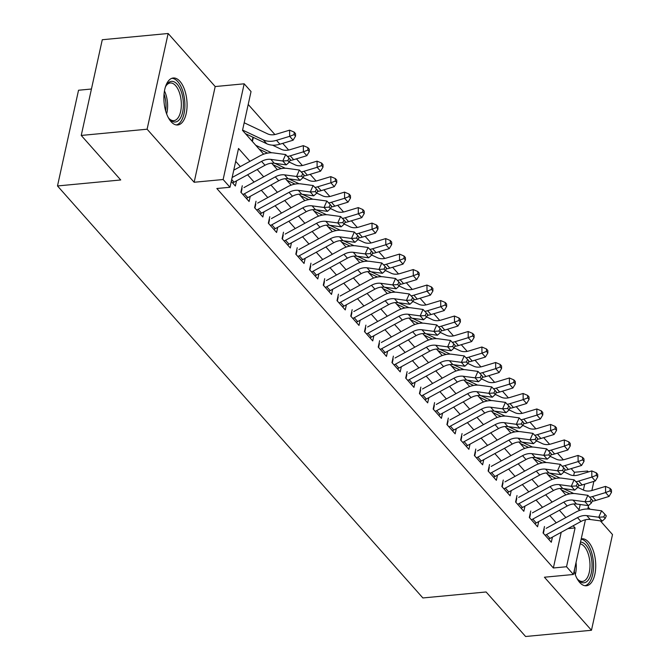 <?xml version="1.0" encoding="UTF-8"?>
<svg xmlns="http://www.w3.org/2000/svg" width="670" height="670" viewBox="0 0 670 670"><rect width="100%" height="100%" fill="white"/><g stroke="black" fill="none" stroke-linecap="round" stroke-linejoin="round"><path stroke-width="1" d="M574.14 571.125A23.601 11.432 84.6 0 0 579.692 582.456A23.601 11.432 84.6 0 0 586.351 585.773A23.601 11.432 84.6 0 0 595.672 568.026A23.601 11.432 84.6 0 0 588.57 542.105A23.601 11.432 84.6 0 0 581.912 538.789A23.601 11.432 84.6 0 0 581.225 538.898M179.92 81.313A23.601 11.432 84.6 0 0 173.262 77.996A23.601 11.432 84.6 0 0 163.941 95.743A23.601 11.432 84.6 0 0 171.043 121.664A23.601 11.432 84.6 0 0 177.701 124.98A23.601 11.432 84.6 0 0 187.022 107.233A23.601 11.432 84.6 0 0 179.92 81.313M573.679 475.558L574.408 472.275L587.582 471.027L588.386 471.94M91.438 89.018L78.532 90.241L57.494 185.95L422.871 597.95L486.102 591.97L525.598 636.5L591.468 630.269L612.506 534.559L600.37 520.875M590.044 509.233L588.201 507.156M57.494 185.95L120.726 179.97L81.237 135.441L102.276 39.731L168.145 33.5L147.107 129.209L194.149 182.257L223.135 179.518L244.173 83.809L251.041 91.555L242.515 130.357L263.653 154.192M194.149 182.257L215.196 86.547L168.145 33.5M215.196 86.547L244.173 83.809M574.408 472.275L571.158 468.615M563.344 459.804L557.423 453.129M549.609 444.319L543.688 437.644M535.874 428.825L529.953 422.15M522.139 413.34L516.218 406.665M508.404 397.854L502.483 391.171M494.669 382.361L488.748 375.686M480.926 366.875L475.013 360.2M467.191 351.382L461.27 344.707M453.456 335.896L447.535 329.221M439.721 320.411L433.8 313.728M425.986 304.917L420.065 298.242M412.251 289.432L406.33 282.757M398.516 273.938L392.595 267.263M384.781 258.453L378.86 251.778M371.038 242.959L365.116 236.284M357.303 227.473L351.382 220.798M343.568 211.988L337.647 205.313M329.833 196.494L323.911 189.819M316.098 181.009L310.177 174.334M302.363 165.515L296.442 158.84M288.628 150.03L282.707 143.355M274.893 134.544L248.21 104.453M81.237 135.441L147.107 129.209M544.484 526.503L543.06 532.968L551.301 542.256L552.44 537.089M530.749 511.009L529.325 517.475L537.566 526.771L538.705 521.603M517.014 495.524L515.59 501.989L523.831 511.285L524.97 506.11M503.279 480.03L501.855 486.504L510.096 495.792L511.235 490.624M489.536 464.544L488.12 471.01L496.361 480.306L497.492 475.131M475.8 449.059L474.377 455.525L482.626 464.812L483.757 459.645M462.066 433.565L460.642 440.031L468.883 449.327L470.022 444.16M448.331 418.08L446.907 424.546L455.148 433.842L456.287 428.666M434.595 402.586L433.172 409.06L441.413 418.348L442.552 413.181M420.861 387.101L419.437 393.566L427.678 402.863L428.817 397.687M407.125 371.616L405.702 378.081L413.943 387.369L415.082 382.202M393.382 356.122L391.967 362.587L400.208 371.884L401.338 366.716M379.647 340.636L378.232 347.102L386.473 356.398L387.603 351.222M365.912 325.143L364.488 331.608L372.738 340.904L373.868 335.737M352.177 309.657L350.753 316.123L358.994 325.419L360.133 320.243M338.442 294.172L337.018 300.637L345.259 309.925L346.398 304.758M324.707 278.678L323.283 285.144L331.524 294.44L332.663 289.272M310.972 263.193L309.548 269.658L317.789 278.946L318.928 273.779M297.237 247.699L295.813 254.165L304.054 263.461L305.193 258.293M283.494 232.214L282.078 238.679L290.319 247.975L291.45 242.8M269.759 216.72L268.343 223.194L276.584 232.482L277.715 227.314M256.024 201.234L254.6 207.7L262.841 216.996L263.98 211.829M242.289 185.749L240.865 192.215L249.106 201.502L250.245 196.335M252.238 140.482L252.959 137.224M266.559 153.33L266.694 152.718M280.295 168.823L280.428 168.204M294.029 184.309L294.163 183.689M307.764 199.802L307.899 199.183M321.5 215.288L321.634 214.668M335.234 230.781L335.377 230.162M348.97 246.267L349.112 245.647M362.713 261.752L362.847 261.132M376.448 277.246L376.582 276.626M390.183 292.731L390.317 292.112M403.918 308.225L404.052 307.605M417.653 323.71L417.787 323.091M431.388 339.196L431.53 338.576M445.123 354.69L445.265 354.07M458.866 370.175L459 369.555M472.601 385.669L472.735 385.049M486.336 401.154L486.47 400.534M500.071 416.639L500.205 416.02M513.806 432.133L513.94 431.514M527.541 447.619L527.675 446.999M541.276 463.112L541.419 462.493M555.011 478.598L555.154 477.978M249.944 161.328L238.528 148.464L230.003 187.265L216.829 188.505L553.361 567.984L561.209 532.29M556.259 522.826L549.794 515.54M542.524 507.341L536.05 500.046M528.781 491.847L522.315 484.561M515.046 476.362L508.58 469.067M501.311 460.876L494.845 453.582M487.576 445.382L481.11 438.096M473.841 429.897L467.375 422.603M460.106 414.403L453.64 407.117M446.371 398.918L439.905 391.623M432.636 383.433L426.162 376.138M418.892 367.939L412.427 360.653M405.157 352.453L398.692 345.159M391.422 336.96L384.957 329.673M377.687 321.474L371.222 314.18M363.952 305.989L357.487 298.694M350.217 290.495L343.752 283.201M336.482 275.01L330.009 267.715M322.747 259.516L316.274 252.23M309.004 244.031L302.538 236.736M295.269 228.545L288.803 221.251M281.534 213.052L275.069 205.757M267.799 197.566L261.334 190.272M254.064 182.073L247.599 174.786M240.329 166.587L235.698 161.361M231.284 181.411L235.371 186.017L236.51 180.85M585.429 519.761L573.403 574.483L544.417 577.222L591.468 630.269M573.403 574.483L566.535 566.736L575.069 527.935L573.143 525.766M553.361 567.984L566.535 566.736M230.003 187.265L223.135 179.518M593.871 481.387L591.861 490.541M588.57 505.507L587.791 509.024M573.822 503.941L579.048 509.828L580.22 504.51M583.403 490.03L584.692 484.167M587.305 472.275L587.582 471.027M271.635 163.187L277.388 169.678M285.37 178.681L291.123 185.171M299.105 194.166L304.858 200.657M312.84 209.651L318.593 216.15M326.575 225.145L332.337 231.636M340.31 240.631L346.072 247.121M354.045 256.124L359.807 262.615M367.78 271.61L373.542 278.1M381.523 287.095L387.277 293.594M395.258 302.589L401.012 309.079M408.993 318.074L414.747 324.565M422.728 333.568L428.49 340.059M436.463 349.053L442.225 355.544M450.198 364.539L455.96 371.038M463.933 380.032L469.695 386.523M477.677 395.518L483.43 402.017M491.411 411.012L497.165 417.502M505.147 426.497L510.9 432.988M518.881 441.991L524.635 448.481M532.617 457.476L538.379 463.967M546.351 472.961L552.114 479.46M560.087 488.455L565.849 494.946M565.874 517.567L559.408 510.28M552.139 502.081L545.665 494.787M538.395 486.596L531.93 479.301M524.66 471.102L518.195 463.807M510.925 455.617L504.46 448.322M497.19 440.123L490.725 432.837M483.455 424.638L476.99 417.343M469.72 409.144L463.255 401.858M455.985 393.659L449.52 386.364M442.25 378.173L435.776 370.878M428.507 362.679L422.041 355.393M414.772 347.194L408.306 339.899M401.037 331.7L394.571 324.414M387.302 316.215L380.836 308.92M373.567 300.729L367.101 293.435M359.832 285.236L353.366 277.95M346.097 269.75L339.623 262.456M332.362 254.257L325.888 246.97M318.618 238.771L312.153 231.477M304.884 223.286L298.418 215.991M291.149 207.792L284.683 200.498M277.413 192.307L270.948 185.012M263.678 176.813L257.213 169.527M567.942 528.613L575.069 527.935M232.155 177.483L261.576 161.386A15.125 11.03 138.4 0 1 270.864 159.376L282.807 161.001L285.654 154.561L273.72 152.936A22.688 16.549 -41.6 0 0 259.776 155.951L233.755 170.18M232.591 182.877A10.586 7.722 -41.6 0 0 234.048 182.19L265.01 165.256A15.125 11.03 138.4 0 1 274.298 163.254L286.241 164.87L282.807 161.001L287.866 160.658L289.239 162.207L290.378 159.636L289.005 158.087L287.866 160.658M289.005 158.087L285.654 154.561M286.241 164.87L289.239 162.207M244.181 122.769L267.623 133.858A15.125 11.03 -41.6 0 0 276.409 134.159L289.591 130.164L294.147 132.107L294.172 134.578L295.545 136.127L295.52 133.657L294.147 132.107M295.545 136.127L293.1 140.198L279.926 144.201A22.688 16.549 138.4 0 1 266.744 143.748L245.463 133.673M293.1 140.198L289.666 136.328L276.492 140.323A22.688 16.549 138.4 0 1 263.31 139.879L242.573 130.064M294.172 134.578L289.666 136.328L289.591 130.164M165.297 87.343A20.418 9.891 -95.4 0 1 166.319 85.274A20.418 9.891 -95.4 0 1 177.215 84.227A20.418 9.891 -95.4 0 1 182.642 112.141A20.418 9.891 -95.4 0 1 169.535 119.151A20.418 9.891 -95.4 0 1 169.518 119.134A20.418 9.891 -95.4 0 1 168.128 117.292M168.999 118.506A18.911 9.162 84.6 0 0 173.84 120.642A18.911 9.162 84.6 0 0 181.302 106.421A18.911 9.162 84.6 0 0 175.615 85.643A18.911 9.162 84.6 0 0 170.28 82.988A18.911 9.162 84.6 0 0 165.925 85.986M176.235 124.93A23.45 11.357 84.6 0 0 184.87 106.731A23.45 11.357 84.6 0 0 177.785 81.64A23.45 11.357 84.6 0 0 171.83 78.323M580.513 542.131A20.418 9.891 -95.4 0 1 591.97 562.808A20.418 9.891 -95.4 0 1 588.126 580.27A20.418 9.891 -95.4 0 1 578.168 579.927A20.418 9.891 -95.4 0 1 576.778 578.084M577.649 579.299A18.911 9.162 84.6 0 0 582.49 581.426A18.911 9.162 84.6 0 0 589.918 562.909A18.911 9.162 84.6 0 0 580.145 543.831M584.885 585.722A23.45 11.357 84.6 0 0 593.444 562.85A23.45 11.357 84.6 0 0 581.166 539.174M242.892 194.493A10.586 7.722 -41.6 0 0 244.349 193.806L275.311 176.88A15.125 11.03 138.4 0 1 284.599 174.87L296.542 176.486L299.389 170.046L287.455 168.421A22.688 16.549 -41.6 0 0 273.511 171.436L243.939 187.608M246.326 198.37A10.586 7.722 -41.6 0 0 247.783 197.684L278.745 180.749A15.125 11.03 138.4 0 1 288.033 178.739L299.976 180.364L296.542 176.486L301.601 176.151L302.974 177.701L304.113 175.121L302.74 173.572L301.601 176.151M242.071 188.597L241.192 192.575M302.74 173.572L299.389 170.046M299.976 180.364L302.974 177.701M256.627 209.986A10.586 7.722 -41.6 0 0 258.092 209.3L289.046 192.365A15.125 11.03 138.4 0 1 298.343 190.355L310.277 191.98L313.125 185.531L301.19 183.915A22.688 16.549 -41.6 0 0 287.246 186.922L257.682 203.102M260.06 213.856A10.586 7.722 -41.6 0 0 261.526 213.169L292.48 196.235A15.125 11.03 138.4 0 1 301.776 194.233L313.711 195.849L310.277 191.98L315.335 191.637L316.709 193.186L317.856 190.607L316.483 189.066L315.335 191.637M255.806 204.082L254.927 208.069M316.483 189.066L313.125 185.531M313.711 195.849L316.709 193.186M270.362 225.472A10.586 7.722 -41.6 0 0 271.827 224.785L302.781 207.851A15.125 11.03 138.4 0 1 312.078 205.849L324.012 207.465L326.868 201.025L314.925 199.4A22.688 16.549 -41.6 0 0 300.981 202.415L271.417 218.588M273.796 229.349A10.586 7.722 -41.6 0 0 275.261 228.663L306.215 211.728A15.125 11.03 138.4 0 1 315.511 209.718L327.446 211.343L324.012 207.465L329.079 207.131L330.452 208.68L331.591 206.1L330.218 204.551L329.079 207.131M269.541 219.567L268.662 223.554M330.218 204.551L326.868 201.025M327.446 211.343L330.452 208.68M284.097 240.966A10.586 7.722 -41.6 0 0 285.562 240.279L316.516 223.345A15.125 11.03 138.4 0 1 325.813 221.334L337.747 222.959L340.603 216.51L328.66 214.894A22.688 16.549 -41.6 0 0 314.724 217.901L285.152 234.081M287.531 244.835A10.586 7.722 -41.6 0 0 288.996 244.148L319.95 227.214A15.125 11.03 138.4 0 1 329.246 225.204L341.181 226.828L337.747 222.959L342.814 222.616L344.187 224.165L345.326 221.586L343.953 220.036L342.814 222.616M283.276 235.061L282.397 239.048M343.953 220.036L340.603 216.51M341.181 226.828L344.187 224.165M272.506 145.155L281.358 149.351A15.125 11.03 -41.6 0 0 290.152 149.645L303.326 145.65L307.882 147.601L307.915 150.063L309.289 151.613L309.255 149.15L307.882 147.601M309.289 151.613L306.835 155.691L293.661 159.686A22.688 16.549 138.4 0 1 290.001 160.49M306.835 155.691L303.401 151.814L290.227 155.817A22.688 16.549 138.4 0 1 287.48 156.478M271.576 152.777L255.764 145.29M267.565 153.129L259.198 149.167M253.327 137.4L252.565 140.842M307.915 150.063L303.401 151.814L303.326 145.65M289.298 162.09L295.102 164.837A15.125 11.03 -41.6 0 0 303.887 165.138L317.061 161.135L321.617 163.086L321.65 165.557L323.024 167.106L322.99 164.636L321.617 163.086M323.024 167.106L320.57 171.177L307.396 175.172A22.688 16.549 138.4 0 1 303.736 175.976M320.57 171.177L317.136 167.307L303.962 171.302A22.688 16.549 138.4 0 1 301.215 171.964M285.311 168.27L274.884 163.329M281.3 168.614L272.933 164.653M321.65 165.557L317.136 167.307L317.061 161.135M303.033 177.583L308.837 180.322A15.125 11.03 -41.6 0 0 317.622 180.624L330.796 176.629L335.352 178.58L335.385 181.042L336.759 182.592L336.725 180.13L335.352 178.58M336.759 182.592L334.305 186.67L321.131 190.665A22.688 16.549 138.4 0 1 317.471 191.469M334.305 186.67L330.871 182.793L317.697 186.788A22.688 16.549 138.4 0 1 314.95 187.449M299.046 183.756L288.619 178.823M295.034 184.108L286.668 180.146M335.385 181.042L330.871 182.793L330.796 176.629M316.768 193.069L322.572 195.816A15.125 11.03 -41.6 0 0 331.357 196.117L344.531 192.114L349.087 194.066L349.12 196.536L350.494 198.077L350.46 195.615L349.087 194.066M350.494 198.077L348.04 202.156L334.866 206.151A22.688 16.549 138.4 0 1 331.206 206.955M348.04 202.156L344.606 198.286L331.432 202.281A22.688 16.549 138.4 0 1 328.685 202.943M312.781 199.241L302.354 194.308M308.769 199.593L300.403 195.632M349.12 196.536L344.606 198.286L344.531 192.114M297.84 256.451A10.586 7.722 -41.6 0 0 299.297 255.764L330.251 238.83A15.125 11.03 138.4 0 1 339.548 236.82L351.49 238.445L354.338 232.004L342.395 230.379A22.688 16.549 -41.6 0 0 328.459 233.395L298.887 249.567M301.274 260.32A10.586 7.722 -41.6 0 0 302.731 259.633L333.685 242.708A15.125 11.03 138.4 0 1 342.981 240.697L354.924 242.314L351.49 238.445L356.549 238.101L357.922 239.651L359.061 237.079L357.688 235.53L356.549 238.101M297.011 250.547L296.132 254.533M357.688 235.53L354.338 232.004M354.924 242.314L357.922 239.651M330.503 208.554L336.307 211.301A15.125 11.03 -41.6 0 0 345.092 211.603L358.266 207.608L362.822 209.551L362.855 212.022L364.229 213.571L364.195 211.1L362.822 209.551M364.229 213.571L361.775 217.641L348.601 221.644A22.688 16.549 138.4 0 1 344.95 222.448M361.775 217.641L358.341 213.772L345.167 217.767A22.688 16.549 138.4 0 1 342.42 218.428M326.524 214.735L316.089 209.794M322.505 215.078L314.138 211.117M362.855 212.022L358.341 213.772L358.266 207.608M311.575 271.936A10.586 7.722 -41.6 0 0 313.032 271.25L343.986 254.324A15.125 11.03 138.4 0 1 353.283 252.314L365.225 253.93L368.073 247.49L356.13 245.865A22.688 16.549 -41.6 0 0 342.194 248.88L312.622 265.052M315.009 275.814A10.586 7.722 -41.6 0 0 316.466 275.127L347.42 258.193A15.125 11.03 138.4 0 1 356.716 256.183L368.659 257.808L365.225 253.93L370.284 253.595L371.657 255.144L372.796 252.565L371.423 251.016L370.284 253.595M310.746 266.04L309.875 270.018M371.423 251.016L368.073 247.49M368.659 257.808L371.657 255.144M344.238 224.048L350.041 226.795A15.125 11.03 -41.6 0 0 358.827 227.088L372.001 223.093L376.565 225.045L376.59 227.507L377.964 229.056L377.939 226.594L376.565 225.045M377.964 229.056L375.518 233.135L362.336 237.13A22.688 16.549 138.4 0 1 358.685 237.934M375.518 233.135L372.084 229.257L358.902 233.26A22.688 16.549 138.4 0 1 356.155 233.922M340.26 230.22L329.824 225.287M336.248 230.572L327.873 226.611M376.59 227.507L372.084 229.257L372.001 223.093M325.31 287.43A10.586 7.722 -41.6 0 0 326.767 286.743L357.73 269.809A15.125 11.03 138.4 0 1 367.018 267.799L378.96 269.424L381.808 262.983L369.873 261.359A22.688 16.549 -41.6 0 0 355.929 264.365L326.357 280.546M328.744 291.299A10.586 7.722 -41.6 0 0 330.201 290.613L361.163 273.678A15.125 11.03 138.4 0 1 370.451 271.677L382.394 273.293L378.96 269.424L384.019 269.08L385.392 270.63L386.531 268.05L385.158 266.509L384.019 269.08M324.481 281.526L323.61 285.512M385.158 266.509L381.808 262.983M382.394 273.293L385.392 270.63M357.973 239.533L363.776 242.28A15.125 11.03 -41.6 0 0 372.562 242.582L385.736 238.587L390.3 240.53L390.325 243.001L391.699 244.55L391.674 242.079L390.3 240.53M391.699 244.55L389.253 248.62L376.079 252.615A22.688 16.549 138.4 0 1 372.42 253.419M389.253 248.62L385.82 244.751L372.646 248.746A22.688 16.549 138.4 0 1 369.899 249.408M353.995 245.714L343.559 240.773M349.983 246.058L341.608 242.096M390.325 243.001L385.82 244.751L385.736 238.587M339.045 302.915A10.586 7.722 -41.6 0 0 340.502 302.229L371.465 285.294A15.125 11.03 138.4 0 1 380.753 283.293L392.695 284.909L395.543 278.469L383.609 276.844A22.688 16.549 -41.6 0 0 369.664 279.859L340.092 296.031M342.479 306.793A10.586 7.722 -41.6 0 0 343.936 306.106L374.899 289.172A15.125 11.03 138.4 0 1 384.186 287.162L396.129 288.787L392.695 284.909L397.754 284.574L399.127 286.123L400.266 283.544L398.893 281.995L397.754 284.574M338.216 297.011L337.345 300.998M398.893 281.995L395.543 278.469M396.129 288.787L399.127 286.123M371.708 255.027L377.512 257.774A15.125 11.03 -41.6 0 0 386.297 258.067L399.479 254.072L404.035 256.024L404.06 258.486L405.434 260.035L405.409 257.573L404.035 256.024M405.434 260.035L402.988 264.114L389.814 268.109A22.688 16.549 138.4 0 1 386.154 268.913M402.988 264.114L399.555 260.236L386.381 264.24A22.688 16.549 138.4 0 1 383.634 264.893M367.729 261.2L357.294 256.267M363.718 261.551L355.351 257.59M404.06 258.486L399.555 260.236L399.479 254.072M352.78 318.409A10.586 7.722 -41.6 0 0 354.237 317.722L385.2 300.788A15.125 11.03 138.4 0 1 394.488 298.778L406.43 300.403L409.278 293.954L397.344 292.338A22.688 16.549 -41.6 0 0 383.399 295.344L353.835 311.525M356.214 322.278A10.586 7.722 -41.6 0 0 357.671 321.592L388.634 304.657A15.125 11.03 138.4 0 1 397.93 302.647L409.864 304.272L406.43 300.403L411.489 300.059L412.862 301.609L414.001 299.029L412.628 297.48L411.489 300.059M351.959 312.505L351.08 316.491M412.628 297.48L409.278 293.954M409.864 304.272L412.862 301.609M385.443 270.512L391.247 273.26A15.125 11.03 -41.6 0 0 400.04 273.561L413.214 269.558L417.77 271.509L417.804 273.98L419.177 275.521L419.144 273.059L417.77 271.509M419.177 275.521L416.723 279.599L403.549 283.594A22.688 16.549 138.4 0 1 399.889 284.398M416.723 279.599L413.29 275.73L400.116 279.725A22.688 16.549 138.4 0 1 397.369 280.387M381.465 276.685L371.038 271.752M377.453 277.037L369.086 273.075M417.804 273.98L413.29 275.73L413.214 269.558M366.515 333.894A10.586 7.722 -41.6 0 0 367.981 333.208L398.935 316.274A15.125 11.03 138.4 0 1 408.231 314.264L420.165 315.888L423.021 309.448L411.078 307.823A22.688 16.549 -41.6 0 0 397.134 310.838L367.57 327.01M369.949 337.764A10.586 7.722 -41.6 0 0 371.415 337.077L402.368 320.151A15.125 11.03 138.4 0 1 411.665 318.141L423.599 319.757L420.165 315.888L425.224 315.553L426.597 317.094L427.745 314.523L426.371 312.974L425.224 315.553M365.694 327.99L364.815 331.977M426.371 312.974L423.021 309.448M423.599 319.757L426.597 317.094M399.186 285.998L404.99 288.745A15.125 11.03 -41.6 0 0 413.775 289.046L426.949 285.052L431.505 286.995L431.539 289.465L432.912 291.014L432.879 288.544L431.505 286.995M432.912 291.014L430.458 295.085L417.284 299.088A22.688 16.549 138.4 0 1 413.625 299.892M430.458 295.085L427.024 291.216L413.851 295.21A22.688 16.549 138.4 0 1 411.104 295.872M395.2 292.179L384.773 287.237M391.188 292.522L382.821 288.561M431.539 289.465L427.024 291.216L426.949 285.052M380.25 349.388A10.586 7.722 -41.6 0 0 381.716 348.693L412.67 331.767A15.125 11.03 138.4 0 1 421.966 329.757L433.9 331.382L436.756 324.933L424.814 323.309A22.688 16.549 -41.6 0 0 410.869 326.324L381.305 342.496M383.684 353.257A10.586 7.722 -41.6 0 0 385.149 352.571L416.103 335.637A15.125 11.03 138.4 0 1 425.4 333.627L437.334 335.251L433.9 331.382L438.967 331.039L440.341 332.588L441.48 330.009L440.106 328.459L438.967 331.039M379.429 343.484L378.55 347.462M440.106 328.459L436.756 324.933M437.334 335.251L440.341 332.588M412.921 301.492L418.725 304.239A15.125 11.03 -41.6 0 0 427.51 304.532L440.684 300.537L445.24 302.488L445.274 304.951L446.647 306.5L446.614 304.038L445.24 302.488M446.647 306.5L444.193 310.578L431.019 314.573A22.688 16.549 138.4 0 1 427.359 315.377M444.193 310.578L440.76 306.701L427.586 310.704A22.688 16.549 138.4 0 1 424.839 311.366M408.935 307.664L398.508 302.731M404.923 308.016L396.556 304.054M445.274 304.951L440.76 306.701L440.684 300.537M393.985 364.874A10.586 7.722 -41.6 0 0 395.451 364.187L426.405 347.253A15.125 11.03 138.4 0 1 435.701 345.243L447.644 346.867L450.491 340.427L438.548 338.802A22.688 16.549 -41.6 0 0 424.613 341.817L395.04 357.989M397.419 368.743A10.586 7.722 -41.6 0 0 398.885 368.056L429.839 351.122A15.125 11.03 138.4 0 1 439.135 349.12L451.078 350.737L447.644 346.867L452.702 346.524L454.076 348.073L455.215 345.502L453.841 343.953L452.702 346.524M393.164 358.969L392.285 362.956M453.841 343.953L450.491 340.427M451.078 350.737L454.076 348.073M426.656 316.977L432.46 319.724A15.125 11.03 -41.6 0 0 441.245 320.026L454.419 316.031L458.975 317.974L459.009 320.444L460.382 321.994L460.349 319.523L458.975 317.974M460.382 321.994L457.928 326.064L444.754 330.059A22.688 16.549 138.4 0 1 441.094 330.863M457.928 326.064L454.494 322.195L441.321 326.19A22.688 16.549 138.4 0 1 438.574 326.851M422.67 323.158L412.243 318.216M418.658 323.501L410.291 319.54M459.009 320.444L454.494 322.195L454.419 316.031M440.391 332.471L446.195 335.218A15.125 11.03 -41.6 0 0 454.98 335.511L468.154 331.516L472.71 333.467L472.744 335.93L474.117 337.479L474.084 335.017L472.71 333.467M474.117 337.479L471.672 341.558L458.489 345.553A22.688 16.549 138.4 0 1 454.838 346.356M471.672 341.558L468.23 337.68L455.056 341.683A22.688 16.549 138.4 0 1 452.309 342.345M436.413 338.643L425.978 333.71M432.393 338.995L424.026 335.034M472.744 335.93L468.23 337.68L468.154 331.516M454.126 347.956L459.93 350.703A15.125 11.03 -41.6 0 0 468.715 351.005L481.889 347.001L486.454 348.953L486.479 351.423L487.852 352.973L487.827 350.502L486.454 348.953M487.852 352.973L485.407 357.043L472.233 361.038A22.688 16.549 138.4 0 1 468.573 361.842M485.407 357.043L481.973 353.174L468.791 357.169A22.688 16.549 138.4 0 1 466.044 357.83M450.148 354.128L439.713 349.196M446.136 354.48L437.761 350.519M486.479 351.423L481.973 353.174L481.889 347.001M407.728 380.359A10.586 7.722 -41.6 0 0 409.186 379.672L440.14 362.738A15.125 11.03 138.4 0 1 449.436 360.736L461.379 362.353L464.226 355.912L452.284 354.288A22.688 16.549 -41.6 0 0 438.347 357.303L408.775 373.475M411.162 384.237A10.586 7.722 -41.6 0 0 412.62 383.55L443.574 366.616A15.125 11.03 138.4 0 1 452.87 364.606L464.812 366.23L461.379 362.353L466.437 362.018L467.811 363.567L468.95 360.988L467.576 359.438L466.437 362.018M406.899 374.455L406.02 378.441M467.576 359.438L464.226 355.912M464.812 366.23L467.811 363.567M421.464 395.853A10.586 7.722 -41.6 0 0 422.921 395.166L453.875 378.232A15.125 11.03 138.4 0 1 463.171 376.222L475.114 377.847L477.961 371.398L466.019 369.781A22.688 16.549 -41.6 0 0 452.082 372.788L422.51 388.969M424.897 399.722A10.586 7.722 -41.6 0 0 426.354 399.035L457.308 382.101A15.125 11.03 138.4 0 1 466.605 380.091L478.548 381.716L475.114 377.847L480.172 377.503L481.546 379.053L482.685 376.473L481.311 374.924L480.172 377.503M420.634 389.948L419.763 393.935M481.311 374.924L477.961 371.398M478.548 381.716L481.546 379.053M435.199 411.338A10.586 7.722 -41.6 0 0 436.656 410.651L467.618 393.717A15.125 11.03 138.4 0 1 476.906 391.707L488.849 393.332L491.696 386.892L479.762 385.267A22.688 16.549 -41.6 0 0 465.818 388.282L436.245 404.454M438.632 415.207A10.586 7.722 -41.6 0 0 440.09 414.521L471.052 397.595A15.125 11.03 138.4 0 1 480.34 395.585L492.282 397.209L488.849 393.332L493.907 392.997L495.281 394.546L496.42 391.967L495.046 390.417L493.907 392.997M434.369 405.434L433.498 409.42M495.046 390.417L491.696 386.892M492.282 397.209L495.281 394.546M467.861 363.442L473.665 366.189A15.125 11.03 -41.6 0 0 482.45 366.49L495.632 362.495L500.189 364.438L500.214 366.909L501.587 368.458L501.562 365.988L500.189 364.438M501.587 368.458L499.142 372.528L485.968 376.532A22.688 16.549 138.4 0 1 482.308 377.336M499.142 372.528L495.708 368.659L482.534 372.654A22.688 16.549 138.4 0 1 479.787 373.316M463.883 369.622L453.448 364.681M459.871 369.966L451.505 366.013M500.214 366.909L495.708 368.659L495.632 362.495M448.933 426.832A10.586 7.722 -41.6 0 0 450.391 426.145L481.353 409.211A15.125 11.03 138.4 0 1 490.641 407.201L502.584 408.826L505.431 402.377L493.497 400.752A22.688 16.549 -41.6 0 0 479.553 403.767L449.98 419.939M452.367 430.701A10.586 7.722 -41.6 0 0 453.825 430.014L484.787 413.08A15.125 11.03 138.4 0 1 494.075 411.07L506.018 412.695L502.584 408.826L507.642 408.482L509.016 410.032L510.155 407.452L508.781 405.903L507.642 408.482M448.104 420.928L447.233 424.914M508.781 405.903L505.431 402.377M506.018 412.695L509.016 410.032M481.596 378.935L487.4 381.682A15.125 11.03 -41.6 0 0 496.185 381.975L509.368 377.981L513.923 379.932L513.949 382.394L515.331 383.944L515.297 381.481L513.923 379.932M515.331 383.944L512.877 388.022L499.703 392.017A22.688 16.549 138.4 0 1 496.043 392.821M512.877 388.022L509.443 384.153L496.269 388.148A22.688 16.549 138.4 0 1 493.522 388.809M477.618 385.108L467.183 380.175M473.606 385.459L465.24 381.498M513.949 382.394L509.443 384.153L509.368 377.981M462.669 442.317A10.586 7.722 -41.6 0 0 464.126 441.631L495.088 424.696A15.125 11.03 138.4 0 1 504.384 422.686L516.319 424.311L519.166 417.871L507.232 416.246A22.688 16.549 -41.6 0 0 493.288 419.261L463.724 435.433M466.102 446.187A10.586 7.722 -41.6 0 0 467.56 445.5L498.522 428.566A15.125 11.03 138.4 0 1 507.818 426.564L519.753 428.18L516.319 424.311L521.377 423.968L522.751 425.517L523.898 422.946L522.525 421.397L521.377 423.968M461.848 436.413L460.968 440.399M522.525 421.397L519.166 417.871M519.753 428.18L522.751 425.517M495.331 394.421L501.135 397.168A15.125 11.03 -41.6 0 0 509.929 397.469L523.103 393.474L527.659 395.417L527.692 397.888L529.066 399.437L529.032 396.967L527.659 395.417M529.066 399.437L526.612 403.507L513.438 407.511A22.688 16.549 138.4 0 1 509.778 408.315M526.612 403.507L523.178 399.638L510.004 403.633A22.688 16.549 138.4 0 1 507.257 404.295M491.353 400.601L480.926 395.66M487.341 400.945L478.975 396.983M527.692 397.888L523.178 399.638L523.103 393.474M476.404 457.803A10.586 7.722 -41.6 0 0 477.869 457.116L508.823 440.182A15.125 11.03 138.4 0 1 518.119 438.18L530.054 439.796L532.91 433.356L520.967 431.731A22.688 16.549 -41.6 0 0 507.022 434.746L477.459 450.918M479.837 461.68A10.586 7.722 -41.6 0 0 481.303 460.994L512.257 444.059A15.125 11.03 138.4 0 1 521.553 442.049L533.488 443.674L530.054 439.796L535.121 439.461L536.494 441.011L537.633 438.431L536.26 436.882L535.121 439.461M475.583 451.907L474.703 455.885M536.26 436.882L532.91 433.356M533.488 443.674L536.494 441.011M509.074 409.914L514.878 412.661A15.125 11.03 -41.6 0 0 523.664 412.954L536.837 408.96L541.394 410.911L541.427 413.373L542.801 414.923L542.767 412.46L541.394 410.911M542.801 414.923L540.347 419.001L527.173 422.996A22.688 16.549 138.4 0 1 523.513 423.8M540.347 419.001L536.913 415.124L523.739 419.127A22.688 16.549 138.4 0 1 520.992 419.788M505.088 416.087L494.661 411.154M501.076 416.439L492.71 412.477M541.427 413.373L536.913 415.124L536.837 408.96M490.139 473.296A10.586 7.722 -41.6 0 0 491.604 472.61L522.558 455.675A15.125 11.03 138.4 0 1 531.854 453.665L543.789 455.29L546.645 448.841L534.702 447.225A22.688 16.549 -41.6 0 0 520.766 450.232L491.194 466.412M493.572 477.166A10.586 7.722 -41.6 0 0 495.038 476.479L525.992 459.545A15.125 11.03 138.4 0 1 535.288 457.535L547.222 459.159L543.789 455.29L548.856 454.947L550.229 456.496L551.368 453.917L549.995 452.367L548.856 454.947M489.318 467.392L488.438 471.379M549.995 452.367L546.645 448.841M547.222 459.159L550.229 456.496M522.809 425.4L528.613 428.147A15.125 11.03 -41.6 0 0 537.399 428.448L550.572 424.445L555.129 426.396L555.162 428.867L556.535 430.416L556.502 427.946L555.129 426.396M556.535 430.416L554.082 434.487L540.908 438.481A22.688 16.549 138.4 0 1 537.248 439.286M554.082 434.487L550.648 430.617L537.474 434.612A22.688 16.549 138.4 0 1 534.727 435.274M518.823 431.572L508.396 426.639M514.811 431.924L506.445 427.963M555.162 428.867L550.648 430.617L550.572 424.445M503.873 488.782A10.586 7.722 -41.6 0 0 505.339 488.095L536.293 471.161A15.125 11.03 138.4 0 1 545.589 469.151L557.532 470.776L560.38 464.335L548.437 462.71A22.688 16.549 -41.6 0 0 534.501 465.725L504.929 481.897M507.316 492.659A10.586 7.722 -41.6 0 0 508.773 491.964L539.727 475.038A15.125 11.03 138.4 0 1 549.023 473.028L560.966 474.653L557.532 470.776L562.591 470.441L563.964 471.99L565.103 469.41L563.73 467.861L562.591 470.441M503.053 482.877L502.173 486.864M563.73 467.861L560.38 464.335M560.966 474.653L563.964 471.99M536.544 440.885L542.348 443.632A15.125 11.03 -41.6 0 0 551.134 443.934L564.308 439.939L568.864 441.89L568.897 444.352L570.27 445.902L570.237 443.431L568.864 441.89M570.27 445.902L567.817 449.98L554.643 453.975A22.688 16.549 138.4 0 1 550.991 454.779M567.817 449.98L564.383 446.103L551.209 450.098A22.688 16.549 138.4 0 1 548.462 450.759M532.566 447.066L522.131 442.125M528.546 447.409L520.18 443.456M568.897 444.352L564.383 446.103L564.308 439.939M517.617 504.276A10.586 7.722 -41.6 0 0 519.074 503.589L550.028 486.655A15.125 11.03 138.4 0 1 559.324 484.644L571.267 486.269L574.115 479.82L562.172 478.204A22.688 16.549 -41.6 0 0 548.236 481.211L518.664 497.383M521.051 508.145A10.586 7.722 -41.6 0 0 522.508 507.458L553.462 490.524A15.125 11.03 138.4 0 1 562.758 488.514L574.701 490.139L571.267 486.269L576.326 485.926L577.699 487.475L578.838 484.896L577.465 483.346L576.326 485.926M516.788 498.371L515.917 502.358M577.465 483.346L574.115 479.82M574.701 490.139L577.699 487.475M550.279 456.379L556.083 459.126A15.125 11.03 -41.6 0 0 564.869 459.419L578.043 455.424L582.599 457.375L582.632 459.838L584.006 461.387L583.972 458.925L582.599 457.375M584.006 461.387L581.56 465.466L568.378 469.461A22.688 16.549 138.4 0 1 564.726 470.265M581.56 465.466L578.126 461.596L564.944 465.591A22.688 16.549 138.4 0 1 562.197 466.253M546.301 462.551L535.866 457.618M542.281 462.903L533.915 458.942M582.632 459.838L578.126 461.596L578.043 455.424M531.352 519.761A10.586 7.722 -41.6 0 0 532.809 519.074L563.763 502.14A15.125 11.03 138.4 0 1 573.059 500.13L585.002 501.755L587.85 495.314L575.907 493.69A22.688 16.549 -41.6 0 0 561.971 496.705L532.399 512.877M534.786 523.63A10.586 7.722 -41.6 0 0 536.243 522.943L567.197 506.009A15.125 11.03 138.4 0 1 576.493 504.007L588.436 505.624L585.002 501.755L590.061 501.411L591.434 502.961L592.573 500.39L591.2 498.84L590.061 501.411M530.523 513.856L529.652 517.843M591.2 498.84L587.85 495.314M588.436 505.624L591.434 502.961M564.014 471.864L569.818 474.611A15.125 11.03 -41.6 0 0 578.604 474.913L591.778 470.918L596.342 472.861L596.367 475.331L597.74 476.881L597.715 474.41L596.342 472.861M597.74 476.881L595.295 480.951L582.121 484.954A22.688 16.549 138.4 0 1 578.461 485.758M595.295 480.951L591.861 477.082L578.687 481.077A22.688 16.549 138.4 0 1 575.94 481.738M560.036 478.045L549.601 473.104M556.025 478.388L547.65 474.427M596.367 475.331L591.861 477.082L591.778 470.918M545.087 535.246A10.586 7.722 -41.6 0 0 546.544 534.559L577.506 517.634A15.125 11.03 138.4 0 1 586.794 515.624L598.737 517.24L601.585 510.8L589.65 509.175A22.688 16.549 -41.6 0 0 575.706 512.19L546.134 528.362M548.521 539.124A10.586 7.722 -41.6 0 0 549.978 538.437L580.94 521.503A15.125 11.03 138.4 0 1 590.228 519.493L602.171 521.118L598.737 517.24L603.796 516.905L605.169 518.454L606.308 515.875L604.935 514.326L603.796 516.905M544.258 529.35L543.387 533.328M604.935 514.326L601.585 510.8M602.171 521.118L605.169 518.454M577.749 487.358L583.553 490.105A15.125 11.03 -41.6 0 0 592.339 490.398L605.521 486.403L610.077 488.355L610.102 490.817L611.476 492.366L611.45 489.904L610.077 488.355M611.476 492.366L609.03 496.445L595.856 500.44A22.688 16.549 138.4 0 1 592.196 501.244M609.03 496.445L605.596 492.567L592.422 496.57A22.688 16.549 138.4 0 1 589.675 497.232M573.771 493.53L563.336 488.597M569.76 493.882L561.393 489.921M610.102 490.817L605.596 492.567L605.521 486.403M261.576 161.386L265.01 165.256M270.864 159.376L274.298 163.254M231.694 179.543L234.048 182.19M279.926 144.201L276.492 140.323M266.744 143.748L263.31 139.879M164.468 90.944A18.911 9.162 -95.4 0 1 166.637 113.917M165.649 110.893A18.291 8.861 84.6 0 0 164.058 94.102M576.041 562.482A18.911 9.162 -95.4 0 1 576.192 564.207A18.911 9.162 -95.4 0 1 575.287 574.709M574.299 571.686A18.291 8.861 84.6 0 0 574.575 569.148M275.311 176.88L278.745 180.749M284.599 174.87L288.033 178.739M244.349 193.806L247.783 197.684M289.046 192.365L292.48 196.235M298.343 190.355L301.776 194.233M258.092 209.3L261.526 213.169M302.781 207.851L306.215 211.728M312.078 205.849L315.511 209.718M271.827 224.785L275.261 228.663M316.516 223.345L319.95 227.214M325.813 221.334L329.246 225.204M285.562 240.279L288.996 244.148M293.661 159.686L290.227 155.817M307.396 175.172L303.962 171.302M321.131 190.665L317.697 186.788M334.866 206.151L331.432 202.281M330.251 238.83L333.685 242.708M339.548 236.82L342.981 240.697M299.297 255.764L302.731 259.633M348.601 221.644L345.167 217.767M343.986 254.324L347.42 258.193M353.283 252.314L356.716 256.183M313.032 271.25L316.466 275.127M362.336 237.13L358.902 233.26M357.73 269.809L361.163 273.678M367.018 267.799L370.451 271.677M326.767 286.743L330.201 290.613M376.079 252.615L372.646 248.746M371.465 285.294L374.899 289.172M380.753 283.293L384.186 287.162M340.502 302.229L343.936 306.106M389.814 268.109L386.381 264.24M385.2 300.788L388.634 304.657M394.488 298.778L397.93 302.647M354.237 317.722L357.671 321.592M403.549 283.594L400.116 279.725M398.935 316.274L402.368 320.151M408.231 314.264L411.665 318.141M367.981 333.208L371.415 337.077M417.284 299.088L413.851 295.21M412.67 331.767L416.103 335.637M421.966 329.757L425.4 333.627M381.716 348.693L385.149 352.571M431.019 314.573L427.586 310.704M426.405 347.253L429.839 351.122M435.701 345.243L439.135 349.12M395.451 364.187L398.885 368.056M444.754 330.059L441.321 326.19M458.489 345.553L455.056 341.683M472.233 361.038L468.791 357.169M440.14 362.738L443.574 366.616M449.436 360.736L452.87 364.606M409.186 379.672L412.62 383.55M453.875 378.232L457.308 382.101M463.171 376.222L466.605 380.091M422.921 395.166L426.354 399.035M467.618 393.717L471.052 397.595M476.906 391.707L480.34 395.585M436.656 410.651L440.09 414.521M485.968 376.532L482.534 372.654M481.353 409.211L484.787 413.08M490.641 407.201L494.075 411.07M450.391 426.145L453.825 430.014M499.703 392.017L496.269 388.148M495.088 424.696L498.522 428.566M504.384 422.686L507.818 426.564M464.126 441.631L467.56 445.5M513.438 407.511L510.004 403.633M508.823 440.182L512.257 444.059M518.119 438.18L521.553 442.049M477.869 457.116L481.303 460.994M527.173 422.996L523.739 419.127M522.558 455.675L525.992 459.545M531.854 453.665L535.288 457.535M491.604 472.61L495.038 476.479M540.908 438.481L537.474 434.612M536.293 471.161L539.727 475.038M545.589 469.151L549.023 473.028M505.339 488.095L508.773 491.964M554.643 453.975L551.209 450.098M550.028 486.655L553.462 490.524M559.324 484.644L562.758 488.514M519.074 503.589L522.508 507.458M568.378 469.461L564.944 465.591M563.763 502.14L567.197 506.009M573.059 500.13L576.493 504.007M532.809 519.074L536.243 522.943M582.121 484.954L578.687 481.077M577.506 517.634L580.94 521.503M586.794 515.624L590.228 519.493M546.544 534.559L549.978 538.437M595.856 500.44L592.422 496.57"/></g></svg>
